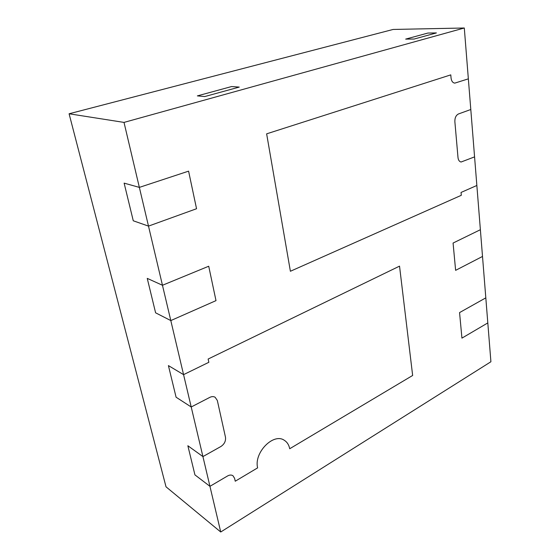 <?xml version="1.0" encoding="UTF-8"?>
<svg xmlns="http://www.w3.org/2000/svg" width="560" height="560" viewBox="0 0 560 560"><rect width="100%" height="100%" fill="white"/><g stroke="black" fill="none" stroke-linecap="round" stroke-linejoin="round"><path stroke-width="0.84" d="M176.085 397.215L168.413 365.596L176.085 397.215L191.212 406.987L209.846 397.355C211.799 396.403 213.563 396.368 215.138 397.257L217.322 400.47L225.477 437.199C225.932 441.028 224.413 444.129 220.92 446.495L202.923 456.589L187.866 445.753L194.936 474.887L187.866 445.753L202.923 456.589L191.212 406.987L176.085 397.215M234.605 478.345L235.242 481.215L257.628 467.866C253.687 452.669 273.56 432.537 284.305 440.293C287.14 442.078 288.946 444.892 289.709 448.742L412.65 375.466L399.532 266.14L208.131 359.044L208.852 362.299L183.568 374.64L168.413 365.596L183.568 374.64L170.807 320.579L155.603 312.816L147.245 278.376L155.603 312.816L170.807 320.579L215.999 300.629L208.719 266.231L162.463 285.264L147.245 278.376L162.463 285.264L148.498 226.114L133.266 220.78L124.124 183.127L133.266 220.78L148.498 226.114L196.546 208.733L188.587 171.15L139.356 187.39L124.124 183.127L139.356 187.39L124.012 122.409L464.296 28L468.349 78.848L454.797 83.118C452.718 82.824 451.472 81.13 451.059 78.043L450.779 74.872L266.637 133.84L290.395 271.264L461.3 195.307L461.048 192.451L476.854 185.472L482.51 256.452L455.623 270.347L453.075 243.047L480.382 229.712L453.075 243.047L455.623 270.347L482.51 256.452L485.814 297.857L459.557 312.592L461.937 338.128L487.809 322.917L490.91 361.753L220.731 532L209.944 486.325L194.936 474.887L209.944 486.325L227.563 475.965C229.642 474.817 231.448 474.747 232.988 475.755L234.605 478.345L235.242 481.215L257.628 467.866C253.687 452.669 273.56 432.537 284.305 440.293C287.14 442.078 288.946 444.892 289.709 448.742L412.65 375.466L399.532 266.14L208.131 359.044L208.852 362.299L183.568 374.64L191.212 406.987L209.846 397.355C211.799 396.403 213.563 396.368 215.138 397.257L217.322 400.47L225.477 437.199C225.932 441.028 224.413 444.129 220.92 446.495L202.923 456.589L209.944 486.325L227.563 475.965C229.642 474.817 231.448 474.747 232.988 475.755L234.605 478.345M204.778 96.551L239.232 87.087L231.595 86.555L197.365 95.886L204.778 96.551L197.365 95.886L231.595 86.555L239.232 87.087L204.778 96.551M414.113 39.046L436.394 32.928L427.896 33.054L405.671 39.109L414.113 39.046L405.671 39.109L427.896 33.054L436.394 32.928L414.113 39.046M458.493 113.953L470.799 109.508L474.572 156.877L461.09 162.015C459.354 161.637 458.325 160.16 458.003 157.591L454.86 121.583C454.797 117.782 456.008 115.241 458.493 113.953L470.799 109.508L468.349 78.848L454.797 83.118C452.718 82.824 451.472 81.13 451.059 78.043L450.779 74.872L266.637 133.84L290.395 271.264L461.3 195.307L461.048 192.451L476.854 185.472L474.572 156.877L461.09 162.015C459.354 161.637 458.325 160.16 458.003 157.591L454.86 121.583C454.797 117.782 456.008 115.241 458.493 113.953M220.731 532L166.012 486.808L69.09 113.778L393.127 29.449L464.296 28M69.09 113.778L124.012 122.409M196.546 208.733L188.587 171.15L139.356 187.39L148.498 226.114L196.546 208.733M215.999 300.629L208.719 266.231L162.463 285.264L170.807 320.579L215.999 300.629M459.557 312.592L461.937 338.128L487.809 322.917L485.814 297.857L459.557 312.592"/></g></svg>
